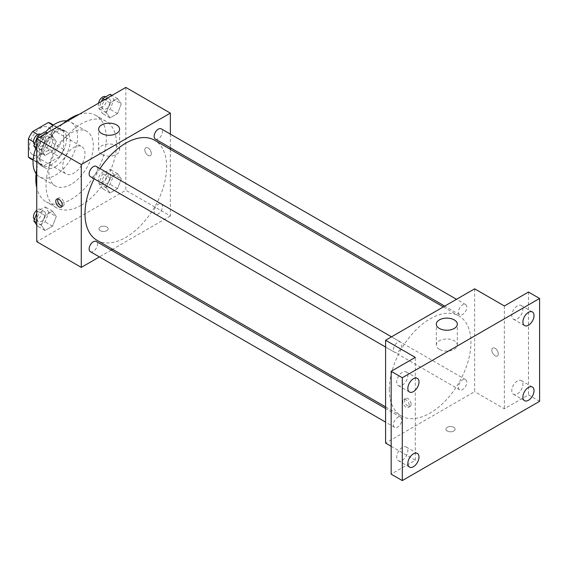 <?xml version="1.0" encoding="UTF-8"?>
<svg xmlns="http://www.w3.org/2000/svg" width="568" height="568" viewBox="0 0 568 568"><rect width="100%" height="100%" fill="white"/><g stroke="black" fill="none" stroke-linecap="round" stroke-linejoin="round"><path stroke-width="0.43" stroke-dasharray="2.84 2.13" d="M62.728 166.694A15.748 9.088 120 0 0 65.987 173.9A15.748 9.088 120 0 0 81.735 164.812A15.748 9.088 120 0 0 81.735 146.629A15.748 9.088 120 0 0 69.601 150.847A15.748 9.088 120 0 0 62.728 166.694M29.33 147.41A15.748 9.088 120 0 0 32.589 154.617A15.748 9.088 120 0 0 48.337 145.529A15.748 9.088 120 0 0 48.337 127.346A15.748 9.088 120 0 0 36.203 131.563A15.748 9.088 120 0 0 29.33 147.41M52.519 125.003L52.519 143.037A20.32 11.729 120 0 1 48.273 150.399L59.406 156.832A20.32 11.729 120 0 0 63.659 149.469L63.659 131.428L52.519 125.003A20.32 11.729 120 0 0 50.623 123.384M48.273 150.399L32.653 159.423A20.32 11.729 120 0 1 30.303 158.586M59.406 156.832L43.786 165.849L32.653 159.423M33.157 159.714L39.533 163.392L39.533 145.358L33.469 141.858M39.533 163.392A20.32 11.729 120 0 0 41.436 165.011A20.32 11.729 120 0 0 43.786 165.849M63.659 131.428A20.32 11.729 120 0 0 61.756 129.809A20.32 11.729 120 0 0 59.406 128.971L53.03 125.294M39.533 145.358A20.32 11.729 120 0 1 43.786 137.996L59.406 128.971M51.596 164.55A20.995 12.12 -60 0 1 41.095 165.593A20.995 12.12 -60 0 1 41.095 141.354A20.995 12.12 -60 0 1 62.09 129.234A20.995 12.12 -60 0 1 65.306 146.054A20.995 12.12 -60 0 1 51.596 164.55M55.302 166.694A20.995 12.12 120 0 0 69.019 148.198A20.995 12.12 120 0 0 65.803 131.371A20.995 12.12 120 0 0 49.622 136.994A20.995 12.12 120 0 0 40.463 158.124A20.995 12.12 120 0 0 44.808 167.737A20.995 12.12 120 0 0 55.302 166.694M43.786 137.996L37.722 134.495M63.659 149.469L52.519 143.037M66.591 120.87A31.488 18.183 -60 0 1 71.05 122.283A31.488 18.183 -60 0 1 75.878 147.517A31.488 18.183 -60 0 1 55.302 175.263A31.488 18.183 -60 0 1 39.561 176.826A31.488 18.183 -60 0 1 36.111 173.666M35.756 148.532A31.488 18.183 -60 0 1 45.539 132.088M71.078 184.373A31.488 18.183 -60 0 1 55.33 185.928A31.488 18.183 -60 0 1 55.33 149.569A31.488 18.183 -60 0 1 86.819 131.393A31.488 18.183 -60 0 1 91.647 156.619A31.488 18.183 -60 0 1 71.078 184.373M79.108 114.381A49.856 28.783 -60 0 1 96.006 115.481A49.856 28.783 -60 0 1 103.646 155.433A49.856 28.783 -60 0 1 71.078 199.368A49.856 28.783 -60 0 1 46.15 201.839A49.856 28.783 -60 0 1 36.75 187.759M36.75 169.2A49.856 28.783 -60 0 1 63.041 123.661M81.281 205.261A49.856 28.783 120 0 0 113.856 161.326A49.856 28.783 120 0 0 106.209 121.374A49.856 28.783 120 0 0 67.791 134.73A49.856 28.783 120 0 0 46.029 184.905A49.856 28.783 120 0 0 56.353 207.732A49.856 28.783 120 0 0 81.281 205.261M121.289 178.991L117.541 188.654L110.043 192.985L106.294 187.653L110.043 177.99L117.541 173.659L121.289 178.991L117.541 188.654L110.043 192.985L106.294 187.653L110.043 177.99L117.541 173.659L121.289 178.991L113.87 174.71L110.121 184.373L102.623 188.697L98.867 183.365L102.623 173.701L110.121 169.37L113.87 174.71M121.289 103.916L117.541 113.579L110.043 117.91L106.294 112.578L110.043 102.907L117.541 98.583L121.289 103.916L117.541 113.579L110.043 117.91L106.294 112.578L110.043 102.907L117.541 98.583L121.289 103.916L113.87 99.627L110.121 109.297L102.623 113.621L98.867 108.289L101.53 101.445M125.819 87.415L125.819 190.266L36.75 241.684M56.275 216.529L52.526 226.192L45.021 230.523L41.272 225.191L45.021 215.528L52.526 211.197L56.275 216.529L52.526 226.192L45.021 230.523L41.272 225.191L45.021 215.528L52.526 211.197L56.275 216.529L48.848 212.247L45.099 221.91L37.602 226.234L36.75 225.027M56.275 141.453L52.526 151.116L45.021 155.447L41.272 150.115L45.021 140.445L52.526 136.121L56.275 141.453L52.526 151.116L45.021 155.447L41.272 150.115L45.021 140.445L52.526 136.121L56.275 141.453L48.848 137.165L45.099 146.835L37.602 151.159L36.75 149.952M170.35 149.313L170.35 215.975L125.819 190.266M170.35 215.975L112.62 249.302M111.229 250.105L99.428 256.921M100.302 230.707A4.594 2.648 0 0 0 105.307 231.282A4.594 2.648 0 0 0 108.14 228.833A4.594 2.648 0 0 0 103.546 226.178A4.594 2.648 0 0 0 98.96 228.833A4.594 2.648 0 0 0 100.302 230.707A4.594 2.648 0 0 0 105.307 231.275A4.594 2.648 0 0 0 108.14 228.826A4.594 2.648 0 0 0 103.546 226.178A4.594 2.648 0 0 0 98.96 228.826A4.594 2.648 0 0 0 100.302 230.7M96.951 240.257A57.73 33.334 120 0 0 154.681 206.929A57.73 33.334 120 0 0 154.681 140.268M100.053 168.575A57.73 33.334 120 0 0 94.153 178.792M170.35 134.083L170.35 147.708M155.376 139.068A5.9 3.408 120 0 0 161.276 135.66A5.9 3.408 120 0 0 161.276 128.844M154.155 211.438A5.9 3.408 120 0 0 155.376 214.143A5.9 3.408 120 0 0 161.276 210.735A5.9 3.408 120 0 0 161.276 203.926A5.9 3.408 120 0 0 156.725 205.502A5.9 3.408 120 0 0 154.155 211.438M90.355 251.681A5.9 3.408 120 0 0 96.255 248.273A5.9 3.408 120 0 0 96.255 241.464M96.255 166.381A5.9 3.408 -60 0 1 97.476 169.087A5.9 3.408 -60 0 1 94.906 175.022A5.9 3.408 -60 0 1 90.355 176.605M144.833 149.824A4.594 2.648 -120 0 0 146.842 154.446A4.594 2.648 -120 0 0 150.378 155.675A4.594 2.648 -120 0 0 150.378 150.371A4.594 2.648 -120 0 0 145.784 147.723A4.594 2.648 -120 0 0 144.833 149.824A4.594 2.648 -120 0 0 146.835 154.446A4.594 2.648 -120 0 0 150.378 155.675A4.594 2.648 -120 0 0 150.378 150.371A4.594 2.648 -120 0 0 145.784 147.723A4.594 2.648 -120 0 0 144.833 149.824M57.858 198.949A4.594 2.648 60 0 1 58.589 198.062A4.594 2.648 60 0 1 62.132 199.29A4.594 2.648 60 0 1 64.134 203.912A4.594 2.648 60 0 1 63.183 206.014A4.594 2.648 60 0 1 62.047 206.212M101.693 154.361A10.494 6.063 180 0 1 98.619 150.08A10.494 6.063 180 0 1 109.113 144.016A10.494 6.063 180 0 1 119.614 150.08A10.494 6.063 180 0 1 113.131 155.675A10.494 6.063 180 0 1 101.693 154.361M389.3 389.52A57.73 33.334 120 0 0 401.256 415.946A57.73 33.334 120 0 0 458.987 382.619A57.73 33.334 120 0 0 458.987 315.957A57.73 33.334 120 0 0 414.498 331.421A57.73 33.334 120 0 0 389.3 389.52M401.789 344.776A5.9 3.408 -60 0 1 399.212 350.712A5.9 3.408 -60 0 1 394.668 352.295A5.9 3.408 -60 0 1 394.668 345.479A5.9 3.408 -60 0 1 400.561 342.078A5.9 3.408 -60 0 1 401.789 344.776M458.461 387.127A5.9 3.408 120 0 0 459.682 389.833A5.9 3.408 120 0 0 465.582 386.425A5.9 3.408 120 0 0 465.582 379.616A5.9 3.408 120 0 0 461.038 381.192A5.9 3.408 120 0 0 458.461 387.127M393.446 424.665A5.9 3.408 120 0 0 394.668 427.37A5.9 3.408 120 0 0 400.561 423.962A5.9 3.408 120 0 0 400.561 417.153A5.9 3.408 120 0 0 396.017 418.73A5.9 3.408 120 0 0 393.446 424.665M458.461 312.052A5.9 3.408 120 0 0 459.682 314.757A5.9 3.408 120 0 0 465.582 311.349A5.9 3.408 120 0 0 465.582 304.54A5.9 3.408 120 0 0 461.038 306.116A5.9 3.408 120 0 0 458.461 312.052M474.656 288.821L474.656 391.664L385.594 443.09M539.6 401.306L528.467 394.881L504.341 408.804L474.656 391.664M391.16 446.299L415.279 460.229L391.16 474.152M447.286 431.034A4.594 2.648 0 0 0 452.291 431.609A4.594 2.648 0 0 0 455.124 429.16A4.594 2.648 0 0 0 450.538 426.511A4.594 2.648 0 0 0 445.944 429.16A4.594 2.648 0 0 0 447.286 431.034A4.594 2.648 0 0 0 452.291 431.609A4.594 2.648 0 0 0 455.124 429.16A4.594 2.648 0 0 0 450.538 426.504A4.594 2.648 0 0 0 445.944 429.16A4.594 2.648 0 0 0 447.286 431.034M504.341 305.96L504.341 408.804M491.817 350.151A4.594 2.648 -120 0 0 493.826 354.773A4.594 2.648 -120 0 0 497.362 356.001A4.594 2.648 -120 0 0 497.362 350.697A4.594 2.648 -120 0 0 492.768 348.049A4.594 2.648 -120 0 0 491.817 350.151A4.594 2.648 -120 0 0 493.819 354.773A4.594 2.648 -120 0 0 497.362 356.008A4.594 2.648 -120 0 0 497.362 350.704A4.594 2.648 -120 0 0 492.768 348.049A4.594 2.648 -120 0 0 491.817 350.151M415.279 460.229L415.279 357.386M409.251 405.325A4.594 2.648 60 0 1 408.3 407.426A4.594 2.648 60 0 1 403.706 404.771A4.594 2.648 60 0 1 403.706 399.474A4.594 2.648 60 0 1 407.242 400.703A4.594 2.648 60 0 1 409.251 405.325M411.118 404.246A4.594 2.648 60 0 1 410.167 406.347A4.594 2.648 60 0 1 405.573 403.692A4.594 2.648 60 0 1 405.573 398.388A4.594 2.648 60 0 1 409.116 399.623A4.594 2.648 60 0 1 411.118 404.246M439.398 349.334A10.494 6.063 180 0 1 436.323 345.053A10.494 6.063 180 0 1 446.824 338.989A10.494 6.063 180 0 1 457.318 345.053A10.494 6.063 180 0 1 450.843 350.648A10.494 6.063 180 0 1 439.398 349.334M517.334 380.993A7.874 4.544 120 0 0 512.194 387.93A7.874 4.544 120 0 0 513.394 394.242A7.874 4.544 120 0 0 521.268 389.698A7.874 4.544 120 0 0 521.268 380.603A7.874 4.544 120 0 0 517.334 380.993M517.334 305.918A7.874 4.544 120 0 0 512.194 312.854A7.874 4.544 120 0 0 513.394 319.166A7.874 4.544 120 0 0 521.268 314.615A7.874 4.544 120 0 0 521.268 305.527A7.874 4.544 120 0 0 517.334 305.918M528.467 292.037L528.467 394.881M402.293 447.414A7.874 4.544 120 0 0 397.146 454.35A7.874 4.544 120 0 0 398.353 460.662A7.874 4.544 120 0 0 406.226 456.111A7.874 4.544 120 0 0 406.226 447.023A7.874 4.544 120 0 0 402.293 447.414M402.293 372.338A7.874 4.544 120 0 0 397.146 379.275A7.874 4.544 120 0 0 398.353 385.58A7.874 4.544 120 0 0 406.226 381.036A7.874 4.544 120 0 0 406.226 371.948A7.874 4.544 120 0 0 402.293 372.338M45.099 131.833L48.848 137.165M37.183 143.903A5.9 3.408 120 0 0 38.404 146.608A5.9 3.408 120 0 0 44.304 143.2A5.9 3.408 120 0 0 44.304 136.391A5.9 3.408 120 0 0 39.753 137.967A5.9 3.408 120 0 0 37.183 143.903M52.526 151.116L45.099 146.835M45.021 155.447L37.602 151.159M41.272 150.115L36.75 147.502M45.021 140.445L39.497 137.257M52.526 136.121L46.995 132.926M34.449 144.293A5.9 3.408 120 0 0 34.691 144.464A5.9 3.408 120 0 0 40.591 141.056A5.9 3.408 120 0 0 40.591 134.247M110.121 94.295L113.87 99.627M102.197 106.365A5.9 3.408 120 0 0 103.419 109.07A5.9 3.408 120 0 0 109.319 105.662A5.9 3.408 120 0 0 109.319 98.853A5.9 3.408 120 0 0 104.775 100.429A5.9 3.408 120 0 0 102.197 106.365M117.541 113.579L110.121 109.297M110.043 117.91L102.623 113.621M106.294 112.578L98.867 108.289M110.043 102.907L104.512 99.719M117.541 98.583L112.01 95.388M98.583 103.142A5.9 3.408 120 0 0 98.484 104.228A5.9 3.408 120 0 0 99.712 106.926A5.9 3.408 120 0 0 105.605 103.518A5.9 3.408 120 0 0 105.605 96.709M36.75 213.433L37.602 211.239L45.099 206.908L48.848 212.247M37.183 218.985A5.9 3.408 120 0 0 38.404 221.683A5.9 3.408 120 0 0 44.304 218.275A5.9 3.408 120 0 0 44.304 211.466A5.9 3.408 120 0 0 39.753 213.043A5.9 3.408 120 0 0 37.183 218.985M52.526 226.192L45.099 221.91M45.021 230.523L37.602 226.234M41.272 225.191L36.75 222.578M45.021 215.528L37.602 211.239M52.526 211.197L45.099 206.908M34.449 219.376A5.9 3.408 120 0 0 34.691 219.539A5.9 3.408 120 0 0 40.591 216.131A5.9 3.408 120 0 0 40.591 209.322A5.9 3.408 120 0 0 36.75 210.238M102.197 181.448A5.9 3.408 120 0 0 103.419 184.146A5.9 3.408 120 0 0 109.319 180.738A5.9 3.408 120 0 0 109.319 173.929A5.9 3.408 120 0 0 104.775 175.505A5.9 3.408 120 0 0 102.197 181.448M117.541 188.654L110.121 184.373M110.043 192.985L102.623 188.697M106.294 187.653L98.867 183.365M110.043 177.99L102.623 173.701M117.541 173.659L110.121 169.37M98.484 179.303A5.9 3.408 120 0 0 99.712 182.001A5.9 3.408 120 0 0 105.605 178.593A5.9 3.408 120 0 0 105.605 171.784A5.9 3.408 120 0 0 101.061 173.368A5.9 3.408 120 0 0 98.484 179.303M32.589 154.617L65.987 173.9M48.337 127.346L81.735 146.629M65.803 131.371L62.09 129.234M44.808 167.737L41.095 165.593M61.756 129.809L53.442 125.01M41.436 165.011L33.114 160.212M86.819 131.393L71.05 122.283M55.33 185.928L39.561 176.826M106.209 121.374L96.006 115.481M56.353 207.732L46.15 201.839M58.589 198.062L56.722 199.141M63.183 206.014L61.316 207.093M119.614 150.08L119.614 129.199M98.619 150.08L98.619 129.199M458.987 315.957L443.324 306.912M401.256 415.946L385.594 406.901M385.594 347.055L394.668 352.295M391.487 336.838L400.561 342.078M465.582 379.616L161.276 203.926M459.682 389.833L155.376 214.143M400.561 417.153L385.594 408.506M394.668 427.37L385.594 422.13M465.582 304.54L456.509 299.3M459.682 314.757L444.709 306.109M405.573 398.388L403.706 399.474M410.167 406.347L408.3 407.426M457.318 345.053L457.318 324.172M436.323 345.053L436.323 324.172M513.394 394.242L524.534 400.667M521.268 380.603L532.401 387.035M398.353 460.662L409.485 467.088M406.226 447.023L417.359 453.449M398.353 385.58L409.485 392.012M406.226 371.948L417.359 378.373M513.394 319.166L524.534 325.592M521.268 305.527L532.401 311.953M44.304 136.391L40.754 134.339M38.404 146.608L34.691 144.464M109.319 98.853L105.776 96.801M103.419 109.07L99.712 106.926M44.304 211.466L40.591 209.322M38.404 221.683L34.691 219.539M109.319 173.929L105.605 171.784M103.419 184.146L99.712 182.001"/><path stroke-width="0.85" d="M37.722 134.495L32.653 131.563L48.273 122.546A20.32 11.729 120 0 1 50.623 123.384L53.442 125.01M33.157 159.714L28.4 156.967A20.32 11.729 120 0 0 30.303 158.586L33.114 160.212M28.4 156.967L28.4 138.926A20.32 11.729 120 0 1 32.653 131.563M33.469 141.858L28.4 138.926M53.03 125.294L48.273 122.546M36.111 173.666A31.488 18.183 -60 0 1 35.756 148.532M45.539 132.088A31.488 18.183 -60 0 1 66.591 120.87M36.75 187.759A49.856 28.783 -60 0 1 36.75 169.2M63.041 123.661A49.856 28.783 -60 0 1 79.108 114.381M99.428 256.921L81.281 267.393L36.75 241.684L36.75 138.84L125.819 87.415L170.35 113.131L170.35 134.083M112.62 249.302L111.229 250.105M94.153 178.792A57.73 33.334 120 0 0 84.994 213.831A57.73 33.334 120 0 0 96.951 240.257L385.594 406.901M443.324 306.912L154.681 140.268A57.73 33.334 120 0 0 100.053 168.575M170.35 147.708L170.35 149.313M81.281 267.393L81.281 164.55L170.35 113.131M456.509 299.3L161.276 128.844A5.9 3.408 120 0 0 156.725 130.427A5.9 3.408 120 0 0 154.155 136.363A5.9 3.408 120 0 0 155.376 139.068L444.709 306.109M385.594 408.506L96.255 241.464A5.9 3.408 120 0 0 91.711 243.04A5.9 3.408 120 0 0 89.133 248.976A5.9 3.408 120 0 0 90.355 251.681L385.594 422.13M385.594 347.055L90.355 176.605A5.9 3.408 -60 0 1 90.355 169.789A5.9 3.408 -60 0 1 96.255 166.381L391.487 336.838M81.281 164.55L36.75 138.84M101.693 133.487A10.494 6.063 180 0 1 98.619 129.199A10.494 6.063 180 0 1 109.113 123.135A10.494 6.063 180 0 1 119.614 129.199A10.494 6.063 180 0 1 113.131 134.801A10.494 6.063 180 0 1 101.693 133.487M62.267 204.991A4.594 2.648 60 0 1 61.316 207.093A4.594 2.648 60 0 1 56.722 204.444A4.594 2.648 60 0 1 56.722 199.141A4.594 2.648 60 0 1 60.258 200.369A4.594 2.648 60 0 1 62.267 204.991M62.047 206.212A4.594 2.648 60 0 1 58.589 203.365A4.594 2.648 60 0 1 57.858 198.949M391.16 446.299L385.594 443.09L385.594 340.239L474.656 288.821L504.341 305.96L528.467 292.037L539.6 298.463L539.6 401.306L402.293 480.585L391.16 474.152L391.16 371.309L415.279 357.386L385.594 340.239M402.293 480.585L402.293 377.734L391.16 371.309M402.293 377.734L539.6 298.463M439.398 328.46A10.494 6.063 180 0 1 436.323 324.172A10.494 6.063 180 0 1 446.824 318.115A10.494 6.063 180 0 1 457.318 324.172A10.494 6.063 180 0 1 450.843 329.774A10.494 6.063 180 0 1 439.398 328.46M528.467 325.201A7.874 4.544 -60 0 1 524.534 325.592A7.874 4.544 -60 0 1 523.327 319.28A7.874 4.544 -60 0 1 528.467 312.343A7.874 4.544 -60 0 1 532.401 311.953A7.874 4.544 -60 0 1 533.608 318.265A7.874 4.544 -60 0 1 528.467 325.201M413.426 391.622A7.874 4.544 -60 0 1 409.485 392.012A7.874 4.544 -60 0 1 408.278 385.7A7.874 4.544 -60 0 1 413.426 378.764A7.874 4.544 -60 0 1 417.359 378.373A7.874 4.544 -60 0 1 418.566 384.685A7.874 4.544 -60 0 1 413.426 391.622M413.426 466.697A7.874 4.544 -60 0 1 409.485 467.088A7.874 4.544 -60 0 1 408.278 460.776A7.874 4.544 -60 0 1 413.426 453.839A7.874 4.544 -60 0 1 417.359 453.449A7.874 4.544 -60 0 1 418.566 459.76A7.874 4.544 -60 0 1 413.426 466.697M528.467 400.277A7.874 4.544 -60 0 1 524.534 400.667A7.874 4.544 -60 0 1 523.327 394.362A7.874 4.544 -60 0 1 528.467 387.426A7.874 4.544 -60 0 1 532.401 387.035A7.874 4.544 -60 0 1 533.608 393.34A7.874 4.544 -60 0 1 528.467 400.277M36.75 149.952L33.853 145.827L37.602 136.164L45.099 131.833L46.995 132.926M36.75 147.502L33.853 145.827M39.497 137.257L37.602 136.164M40.754 134.339L40.591 134.247A5.9 3.408 120 0 0 36.047 135.823A5.9 3.408 120 0 0 33.469 141.766A5.9 3.408 120 0 0 34.449 144.293M101.53 101.445L102.623 98.626L110.121 94.295L112.01 95.388M104.512 99.719L102.623 98.626M105.776 96.801L105.605 96.709A5.9 3.408 120 0 0 101.487 97.873A5.9 3.408 120 0 0 98.583 103.142M36.75 225.027L33.853 220.902L36.75 213.433M36.75 222.578L33.853 220.902M36.75 210.238A5.9 3.408 120 0 0 33.469 216.841A5.9 3.408 120 0 0 34.449 219.376"/></g></svg>
